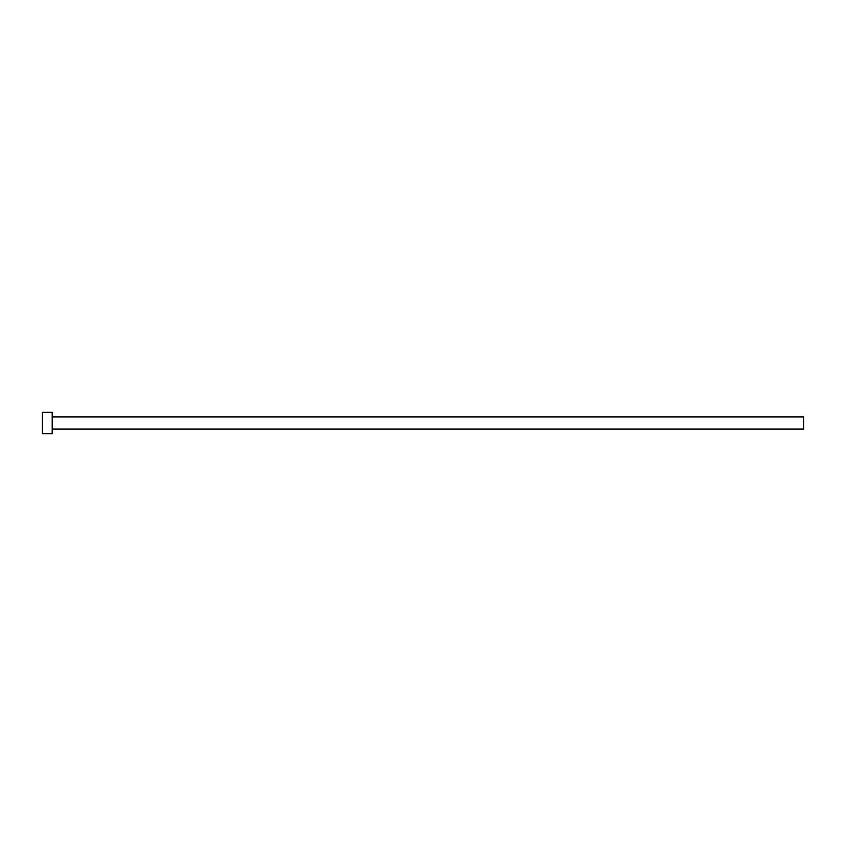 <?xml version="1.0" encoding="UTF-8"?>
<svg xmlns="http://www.w3.org/2000/svg" width="846" height="846" viewBox="0 0 846 846"><rect width="100%" height="100%" fill="white"/><g stroke="black" fill="none" stroke-linecap="round" stroke-linejoin="round"><path stroke-width="1.27" d="M52.198 416.909L803.7 416.909L803.7 429.091L52.198 429.091M52.198 423L52.198 433.66L42.3 433.66L42.3 412.34L52.198 412.34L52.198 423"/></g></svg>
